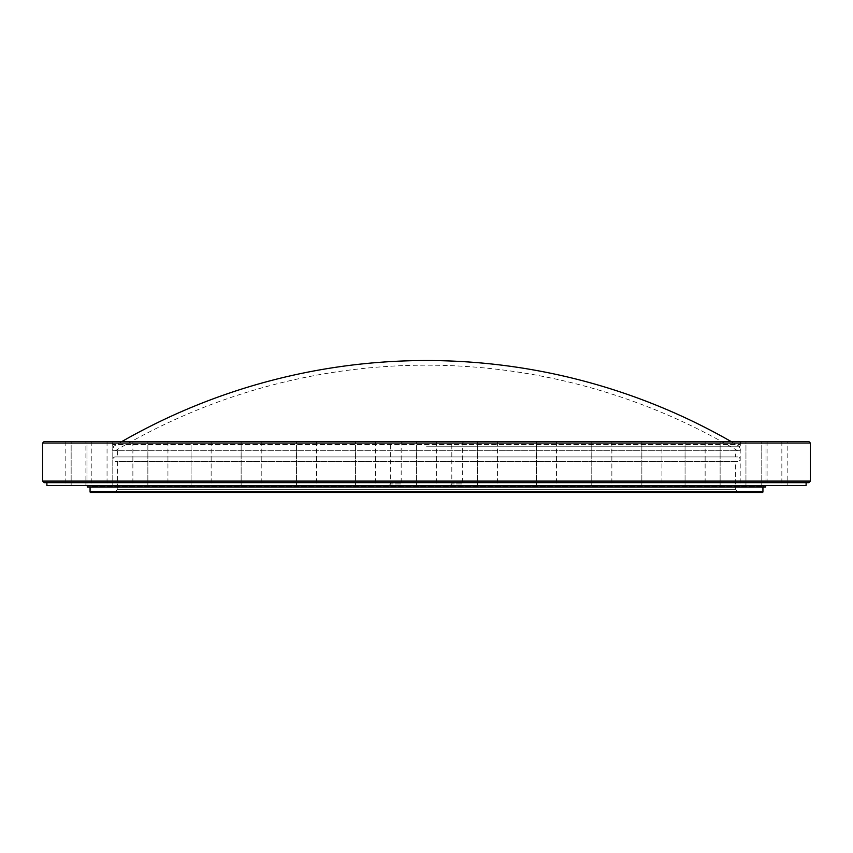 <?xml version="1.0" encoding="UTF-8"?>
<svg xmlns="http://www.w3.org/2000/svg" width="853" height="853" viewBox="0 0 853 853"><rect width="100%" height="100%" fill="white"/><g stroke="black" fill="none" stroke-linecap="round" stroke-linejoin="round"><path stroke-width="0.64" stroke-dasharray="4.26 3.2" d="M497.427 441.481L497.427 485.506L477.349 485.506L497.427 485.506L477.349 485.506L497.427 485.506L497.427 441.481L477.349 441.481L477.349 485.506L477.349 441.481L497.427 441.481M556.465 441.481L556.465 485.506L536.388 485.506L556.465 485.506L536.388 485.506L556.465 485.506L556.465 441.481L536.388 441.481L536.388 485.506L536.388 441.481L556.465 441.481M611.857 441.481L611.857 485.506L591.779 485.506L611.857 485.506L591.779 485.506L611.857 485.506L611.857 441.481L591.779 441.481L591.779 485.506L591.779 441.481L611.857 441.481M661.928 441.481L661.928 485.506L641.851 485.506L661.928 485.506L641.851 485.506L661.928 485.506L661.928 441.481L641.851 441.481L641.851 485.506L641.851 441.481L661.928 441.481M705.143 441.481L705.143 485.506L685.066 485.506L705.143 485.506L685.066 485.506L705.143 485.506L705.143 441.481L685.066 441.481L685.066 485.506L685.066 441.481L705.143 441.481M740.201 441.481L740.201 485.506L720.124 485.506L740.201 485.506L720.124 485.506L740.201 485.506L740.201 441.481L720.124 441.481L720.124 485.506L720.124 441.481L740.201 441.481M766.037 441.481L766.037 485.506L745.948 485.506L766.037 485.506L745.948 485.506L766.037 485.506L766.037 441.481L745.948 441.481L745.948 485.506L745.948 441.481L766.037 441.481M781.849 441.481L781.849 485.506L761.772 485.506L781.849 485.506L761.772 485.506L781.849 485.506L781.849 441.481L761.772 441.481L761.772 485.506L761.772 441.481L781.849 441.481M787.18 441.481L767.103 441.481L787.18 441.481L787.18 485.506L767.103 485.506L787.18 485.506M767.103 441.481L767.103 485.506M436.544 441.481L436.544 485.506L416.456 485.506L436.544 485.506L416.456 485.506L436.544 485.506L436.544 441.481L416.456 441.481L416.456 485.506L416.456 441.481L436.544 441.481M375.651 441.481L375.651 485.506L355.573 485.506L375.651 485.506L355.573 485.506L375.651 485.506L375.651 441.481L355.573 441.481L355.573 485.506L355.573 441.481L375.651 441.481M316.612 441.481L316.612 485.506L296.535 485.506L316.612 485.506L296.535 485.506L316.612 485.506L316.612 441.481L296.535 441.481L296.535 485.506L296.535 441.481L316.612 441.481M261.221 441.481L261.221 485.506L241.143 485.506L261.221 485.506L241.143 485.506L261.221 485.506L261.221 441.481L241.143 441.481L241.143 485.506L241.143 441.481L261.221 441.481M211.149 441.481L211.149 485.506L191.072 485.506L211.149 485.506L191.072 485.506L211.149 485.506L211.149 441.481L191.072 441.481L191.072 485.506L191.072 441.481L211.149 441.481M167.934 441.481L167.934 485.506L147.857 485.506L167.934 485.506L147.857 485.506L167.934 485.506L167.934 441.481L147.857 441.481L147.857 485.506L147.857 441.481L167.934 441.481M132.876 441.481L132.876 485.506L112.799 485.506L132.876 485.506L112.799 485.506L132.876 485.506L132.876 441.481L112.799 441.481L112.799 485.506L112.799 441.481L132.876 441.481M107.052 441.481L107.052 485.506L86.963 485.506L107.052 485.506L86.963 485.506L107.052 485.506L107.052 441.481L86.963 441.481L86.963 485.506L86.963 441.481L107.052 441.481M91.228 441.481L91.228 485.506L71.151 485.506L91.228 485.506L71.151 485.506L91.228 485.506L91.228 441.481L71.151 441.481L71.151 485.506L71.151 441.481L91.228 441.481M85.897 441.481L65.82 441.481L85.897 441.481L85.897 485.506L65.82 485.506L85.897 485.506M65.82 441.481L65.82 485.506M450.267 441.481L463.861 441.481L450.267 441.481L451.813 443.027L462.315 443.027L451.813 443.027L451.813 483.96L462.315 483.96L463.861 485.506L450.267 485.506L463.861 485.506M463.861 441.481L462.315 443.027L462.315 483.96L451.813 483.96L450.267 485.506M389.139 441.481L402.733 441.481L389.139 441.481L390.685 443.027L401.187 443.027L390.685 443.027L390.685 483.96L401.187 483.96L402.733 485.506L389.139 485.506L402.733 485.506M402.733 441.481L401.187 443.027L401.187 483.96L390.685 483.96L389.139 485.506M741.129 441.481L740.297 444.573L740.297 450.747L112.703 450.747L112.703 444.573L740.297 444.573L112.703 444.573L111.871 441.481L741.129 441.481L111.871 441.481M112.703 450.747L740.297 450.747M735.435 450.747L117.565 450.747L735.435 450.747L735.435 456.931L117.565 456.931L735.435 456.931M117.565 450.747L117.565 456.931M737.749 456.931L115.251 456.931L737.749 456.931A2.314 2.314 0 0 1 740.063 459.245A2.314 2.314 0 0 1 737.749 461.569L115.251 461.569L737.749 461.569M115.251 456.931A2.314 2.314 0 0 0 112.937 459.245A2.314 2.314 0 0 0 115.251 461.569M735.435 461.569L117.565 461.569L735.435 461.569L735.435 489.366L738.527 492.458L114.473 492.458L738.527 492.458M117.565 461.569L117.565 489.366L735.435 489.366L117.565 489.366L114.473 492.458M762.934 487.084L762.934 486.359L765.589 487.074L87.411 487.074L90.066 486.359L762.934 486.359L90.066 486.359L90.066 487.084M765.791 485.506L87.209 485.506L765.791 485.506M806.106 482.649L46.894 482.649L806.106 482.649M46.894 485.506L806.106 485.506M42.65 443.027L810.35 443.027M42.65 481.103L810.35 481.103M44.196 482.649L808.804 482.649M90.066 491.68L762.934 491.68M90.279 492.458L762.721 492.458M44.196 441.481L808.804 441.481M426.5 450.747L737.696 450.747L426.5 450.747M426.5 446.769L740.063 446.769L426.5 446.769M121.99 441.481A613.264 613.264 0 0 0 112.937 446.769L115.304 450.747A608.637 608.637 0 0 1 737.696 450.747L740.063 446.769A613.264 613.264 0 0 0 731.01 441.481M765.791 486.924L87.209 486.924M87.369 487.084L765.631 487.084"/><path stroke-width="1.28" d="M87.209 485.506L87.369 487.084L765.631 487.084L765.791 485.506M42.65 443.027L810.35 443.027L808.804 441.481L44.196 441.481L42.65 443.027L42.65 481.103L810.35 481.103L808.804 482.649L44.196 482.649L42.65 481.103M762.721 492.458L90.279 492.458L90.066 491.68L762.934 491.68L762.721 492.458M90.066 487.084L90.066 491.68M762.934 487.084L762.934 491.68M46.894 482.649L46.894 485.506L806.106 485.506L806.106 482.649M810.35 443.027L810.35 481.103M731.01 441.481A613.264 613.264 0 0 0 121.99 441.481M87.209 486.924L765.791 486.924M87.369 487.084L765.631 487.084"/></g></svg>
